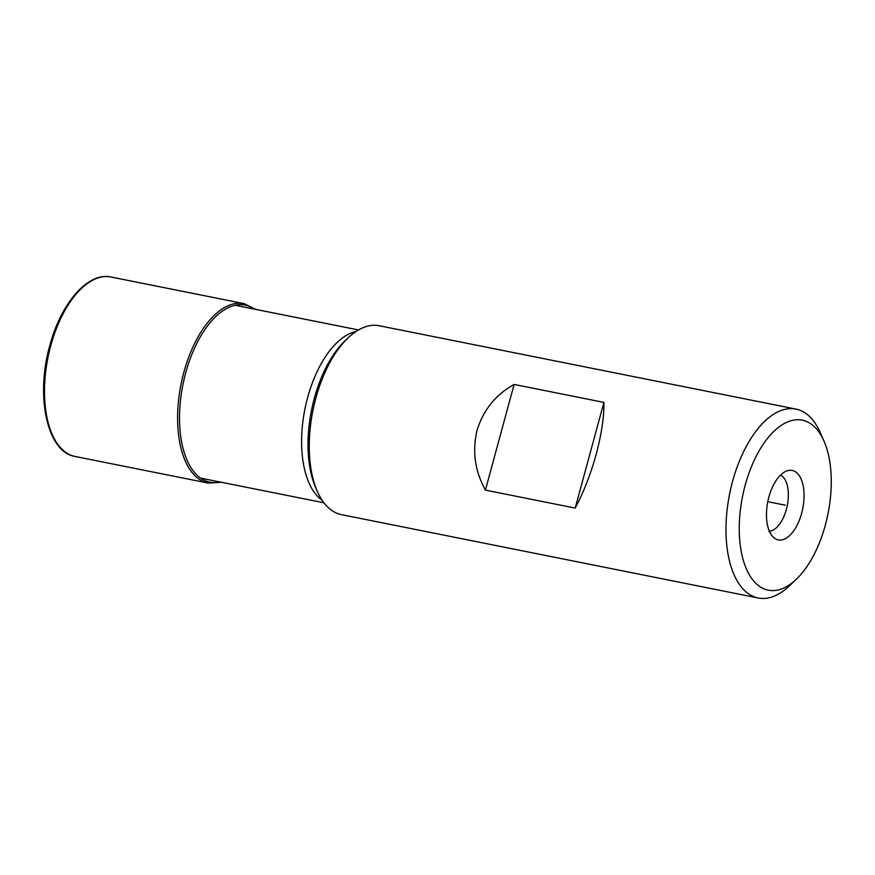 <?xml version="1.0" encoding="UTF-8"?>
<svg xmlns="http://www.w3.org/2000/svg" width="875" height="875" viewBox="0 0 875 875"><rect width="100%" height="100%" fill="white"/><g stroke="black" fill="none" stroke-linecap="round" stroke-linejoin="round"><path stroke-width="1.31" d="M317.373 491.477L315.788 487.878A92.356 46.462 101.3 0 1 314.311 398.366A92.356 46.462 -78.7 0 1 345.242 340.583L348.097 337.87A96.316 48.453 -78.7 0 0 315.831 398.136A96.316 48.453 101.3 0 0 317.373 491.477A96.316 48.453 101.3 0 0 341.502 514.653L758.209 597.986A96.316 48.453 101.3 0 0 789.381 585.867L796.316 579.272A86.68 43.608 101.3 0 0 825.355 525.033A86.68 43.608 -78.7 0 0 823.966 441.022L820.105 432.272A96.316 48.453 -78.7 0 0 795.987 409.095A96.316 48.453 -78.7 0 0 732.55 481.469A96.316 48.453 101.3 0 0 758.209 597.986M348.097 337.87A96.316 48.453 -78.7 0 1 379.269 325.752L795.987 409.095M514.117 384.442L603.914 402.402C604.177 416.423 601.617 433.694 596.225 454.202C590.45 474.786 583.439 492.745 575.192 508.08L485.406 490.12C474.928 471.034 472.139 451.117 477.05 430.369C483.306 410.036 495.655 394.723 514.117 384.442L485.406 490.12M603.914 402.402L575.192 508.08M823.966 441.022A86.68 43.608 -78.7 0 0 745.161 485.308A86.68 43.608 101.3 0 0 748.639 573.584A86.68 43.608 101.3 0 0 796.316 579.272M776.038 539.12A35.416 17.817 101.3 0 0 801.642 513.286A35.416 17.817 101.3 0 0 794.478 471.22A35.416 17.817 101.3 0 0 778.947 476.777A35.416 17.817 101.3 0 0 768.512 528.959A35.416 17.817 101.3 0 0 776.038 539.12M785.258 505.17L767.791 501.681M355.972 331.516A88.134 44.33 -78.7 0 0 307.617 397.611A88.134 44.33 101.3 0 0 322.208 500.369M769.409 531.18A28.897 14.536 101.3 0 0 787.27 505.575A28.897 14.536 101.3 0 0 780.631 475.07M219.778 481.961A90.267 45.413 101.3 0 1 185.675 372.925A90.267 45.413 -78.7 0 1 254.352 309.127M255.85 309.422L244.092 303.636A91.503 46.025 -78.7 0 0 183.827 372.389A91.503 46.025 101.3 0 0 208.206 483.077L221.287 482.256M208.206 483.077L75.108 456.466A91.503 46.025 101.3 0 1 50.739 345.778A91.503 46.025 -78.7 0 1 111.005 277.014L244.092 303.636M200.506 478.1L323.936 502.786M235.08 305.266L358.498 329.952M769.027 531.617L770.153 532.383L768.512 528.959M781.288 474.392L778.947 476.777M75.108 456.466C47.316 452.364 35.219 396.419 49.766 345.712C60.944 303.013 88.189 271.677 111.005 277.014"/></g></svg>
